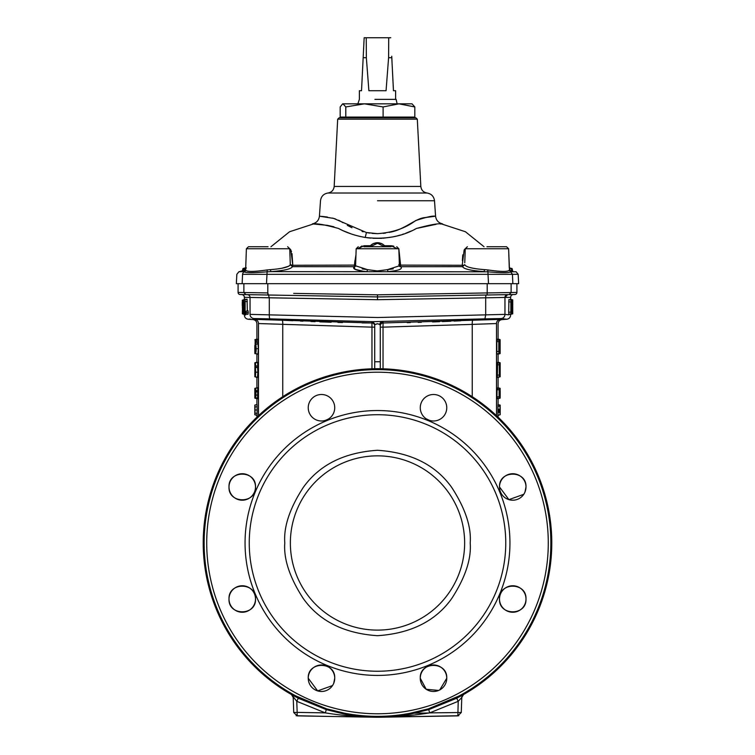 <?xml version="1.0" encoding="UTF-8"?>
<svg xmlns="http://www.w3.org/2000/svg" width="755" height="755" viewBox="0 0 755 755"><rect width="100%" height="100%" fill="white"/><g stroke="black" fill="none" stroke-linecap="round" stroke-linejoin="round"><path stroke-width="1.13" d="M238.089 292.43A2.095 2.095 91 0 0 240.137 294.525L245.894 294.62L243.874 292.534L238.089 292.43L238.089 283.672M293.704 293.374L377.5 294.827L516.911 292.43L516.911 283.672M510.625 271.706L516.109 271.772L518.166 274.32L518.657 283.672L377.5 283.672L511.126 283.672L511.126 292.534L509.106 294.62L514.863 294.525A2.095 2.095 -91 0 0 516.911 292.43M361.985 245.988L357.785 248.744L364.004 245.743L370.356 245.734C375.131 241.675 379.897 241.675 384.644 245.734L390.996 245.743L391.081 246.734L363.919 246.734L370.431 246.734L377.5 243.233L384.569 246.734M464.712 264.59L464.712 264.684A2.095 0.689 1.4 0 1 462.211 265.279L464.155 249.943L465.269 248.64L464.155 249.943A2.095 1.472 26 0 0 465.203 250.273M417.307 119.167L337.693 119.167L334.172 186.447L420.828 186.447L417.307 119.167L415.835 117.771L339.165 117.771L337.693 119.167M250.971 297.451L250.047 297.432L250.047 314.382C242.449 315.307 242.449 315.307 250.047 314.382L377.5 317.515L504.953 314.382C512.551 315.307 512.551 315.307 504.953 314.382A4.181 4.115 96.8 0 1 501.094 318.553C508.644 319.478 508.644 319.478 501.094 318.553L484.937 318.865L485.701 314.693L485.701 297.81L377.5 299.707L244.356 297.338A2.784 2.784 91 0 0 241.619 294.544L377.5 296.923L509.106 294.62M377.5 323.763L374.716 324.669L374.716 368.742L374.716 361.749L380.284 361.749L380.284 324.669L377.5 323.763L379.142 324.188M523.753 494.317L508.908 499.64L499.499 486.966C498.677 469.893 526.782 469.855 525.99 486.966L524.98 492.034M414.75 713.23L429.095 712.975L414.75 713.23M229.01 598.998C228.189 581.907 256.332 581.926 255.501 598.998C256.332 616.089 228.189 616.08 229.01 598.998A13.241 13.241 0 0 1 242.261 585.757A13.241 13.241 0 0 1 255.501 598.998A13.241 13.241 0 0 1 242.261 612.248A13.241 13.241 0 0 1 229.01 598.998M332.502 685.578L317.647 690.901L308.238 678.226C307.417 661.153 335.531 661.116 334.729 678.226L333.719 683.294M438.608 690.447L426.169 689.249L420.271 678.226C419.45 661.153 447.573 661.116 446.762 678.226L439.759 689.91M499.499 598.998C498.677 581.926 526.792 581.897 525.99 598.998C526.801 616.071 498.696 616.108 499.499 598.998A13.241 13.241 0 0 1 512.739 585.757A13.241 13.241 0 0 1 525.99 598.998A13.241 13.241 0 0 1 512.739 612.248A13.241 13.241 0 0 1 499.499 598.998M254.841 345.545L254.85 353.557L256.964 354.01M525.99 486.966A13.241 13.241 0 0 1 512.739 500.206A13.241 13.241 0 0 1 499.499 486.966A13.241 13.241 0 0 1 512.739 473.725A13.241 13.241 0 0 1 525.99 486.966M446.762 407.738A13.241 13.241 0 0 1 433.521 420.988A13.241 13.241 0 0 1 420.271 407.738A13.241 13.241 0 0 1 433.521 394.497A13.241 13.241 0 0 1 446.762 407.738M255.501 486.966A13.241 13.241 0 0 1 242.261 500.206A13.241 13.241 0 0 1 229.01 486.966C228.199 469.893 256.304 469.855 255.501 486.966C256.322 504.038 228.208 504.076 229.01 486.966A13.241 13.241 0 0 1 242.261 473.725A13.241 13.241 0 0 1 255.501 486.966M334.729 407.738A13.241 13.241 0 0 1 321.479 420.988A13.241 13.241 0 0 1 308.238 407.738A13.241 13.241 0 0 1 321.479 394.497A13.241 13.241 0 0 1 334.729 407.738M383.106 106.946L398.961 103.831L414.816 106.946L414.816 117.072L383.106 117.072L383.106 106.946L364.448 103.831L377.5 103.831M291.524 694.572L292.157 694.921M293.025 695.412L298.291 698.233L296.772 701.31L291.449 694.524L293.214 697.431A3.482 3.482 -60.4 0 0 291.449 694.524M446.762 678.226A13.241 13.241 0 0 1 433.521 691.467A13.241 13.241 0 0 1 420.271 678.226A13.241 13.241 0 0 1 433.521 664.976A13.241 13.241 0 0 1 446.762 678.226M334.729 678.226A13.241 13.241 0 0 1 321.479 691.467A13.241 13.241 0 0 1 308.238 678.226A13.241 13.241 0 0 1 321.479 664.976A13.241 13.241 0 0 1 334.729 678.226M249.244 542.987A128.256 128.256 0 0 1 377.5 414.721A128.256 128.256 0 0 1 505.756 542.987A128.256 128.256 0 0 1 377.5 671.242A128.256 128.256 0 0 1 249.244 542.987M245.054 542.987A132.446 132.446 0 0 1 377.5 410.541A132.446 132.446 0 0 1 509.946 542.987A132.446 132.446 0 0 1 377.5 675.423A132.446 132.446 0 0 1 245.054 542.987M548.281 542.987A170.781 170.781 0 0 0 377.5 372.206A170.781 170.781 0 0 0 206.719 542.987A170.781 170.781 0 0 0 377.5 713.768A170.781 170.781 0 0 0 548.281 542.987M391.939 60.06L391.741 56.219L391.939 60.06M243.129 270.677L242.43 270.847L243.053 268.516L245.8 267.77M243.827 270.696L243.082 270.847L243.705 268.516L245.866 267.893M245.498 270.734L244.733 270.856L245.696 268.402M244.79 270.649L243.789 270.847L244.412 268.525L246.272 267.959M242.43 270.828L238.891 271.772L244.894 271.498M246.177 267.704L243.563 268.374M243.091 270.847L243.714 268.516L246.036 267.874M244.762 270.866L245.696 268.487M243.799 270.856L244.422 268.525L246.281 268.1M244.743 271.592L244.309 271.885C245.979 272.961 253.652 272.933 267.345 271.791L270.828 271.63L270.517 269.639C282.502 268.686 289.089 267.034 290.288 264.684L290.231 262.74L290.288 264.684L292.449 266.666L292.789 265.279L354.397 265.109L355.964 254.661M238.891 271.772L236.834 274.32L236.343 283.672L242.147 283.672L242.563 274.339C234.928 274.32 234.928 274.32 242.563 274.339L512.437 274.329L510.691 271.875C509.021 272.961 501.339 272.933 487.664 271.8L270.828 271.63C283.946 270.668 291.156 269.016 292.449 266.666L354.293 266.704L354.878 269.271L363.372 271.281M242.364 270.847L242.987 268.516L245.715 267.78L244.412 268.129L245.715 267.78L246.385 248.744L245.649 270.007C246.47 271.904 253.661 271.875 267.223 269.931L270.517 269.639M245.932 267.761L244.516 268.119L245.913 267.742M484.049 246.734L465.439 231.747L441.666 223.98C438.646 223.225 430.256 224.726 416.486 228.454C401.736 236.759 384.606 239.75 365.118 237.429C355.105 235.654 346.234 232.672 338.514 228.454C324.792 224.726 316.392 223.235 313.334 223.98L289.561 231.747L270.951 246.734M289.797 250.273L290.845 249.943L289.731 248.64L290.845 249.943L292.789 265.279L292.006 253.652M393.015 245.988L390.996 245.743L397.215 248.744L398.829 248.744L356.171 248.744L358.257 246.734L356.171 248.744L355.577 265.807L367.477 269.639L377.5 270.96L387.523 269.639A2.095 0.953 -95.1 0 0 388.457 271.621C398.98 270.526 403.066 268.884 400.707 266.704L400.603 265.109L462.211 265.279L462.551 266.666L400.707 266.704A2.095 1.991 -54.9 0 1 399.612 266.411M387.438 269.648L399.423 265.807L398.829 248.744L400.603 265.109L398.706 264.712M416.486 228.454L436.012 224.32M440.448 224.018L441.118 223.99M441.609 223.98L442.619 223.886C438.495 222.952 436.145 220.394 435.578 216.204L434.502 200.755L377.5 200.755M441.666 223.98L442.619 223.886L441.666 223.98M462.787 254.869L462.381 260.683M457.7 265.269L400.603 265.109M400.065 260.532L399.914 259.475M393.817 246.234L393.185 246.036M383.247 244.526L381.473 243.497L373.621 243.45M373.546 243.487L371.904 244.422M371.837 244.469L370.356 245.734L364.004 245.743L363.919 246.734M354.935 260.503L354.293 266.704C351.934 268.884 356.011 270.526 366.543 271.621A2.095 0.953 95.1 0 0 367.477 269.639L362.164 268.903M304.51 265.25L292.789 265.279L290.288 264.684M291.496 251.594L291.307 251.066M434.502 200.755C433.88 196.376 431.398 193.799 427.047 193.016L327.953 193.016C323.602 193.799 321.12 196.376 320.498 200.755L319.422 216.204C318.855 220.394 316.505 222.952 312.381 223.886L327.151 225.311M312.381 223.886L313.334 223.98L312.381 223.886M327.321 225.339L333.936 226.793M338.448 228.425L339.363 228.897M340.628 229.548L342.402 230.407M343.129 230.737L351.386 234.003M352.981 234.522L354.095 234.862M354.586 235.013L355.161 235.182M358.38 236.041L361.003 236.645M362.976 237.051L364.486 237.325M366.911 237.702L370.611 238.127M373.102 238.316L381.907 238.316M382.964 238.25L392.289 236.994M393.676 236.711L396.177 236.145M397.659 235.777L400.273 235.05M402.415 234.399L403.736 233.965M405.643 233.295L411.569 230.879M414.419 229.52L416.477 228.463M268.063 246.734L248.47 246.734L268.063 246.734M242.147 283.672L266.487 283.672L267.223 269.931M267.798 283.672L267.798 292.921L243.874 292.534L243.874 283.672L377.5 283.672M387.759 246.668L384.644 245.734A1.397 0.538 -45.1 0 0 384.068 246.272M370.932 246.272A1.397 0.538 -134.9 0 0 370.356 245.734L366.232 246.734M355.596 265.118L354.397 265.109M319.422 216.204L333.587 218.374L366.383 232.512L377.5 233.663C392.732 232.606 405.435 228.246 415.618 220.583C426.707 216.996 433.247 215.553 435.239 216.26L423.914 217.733C415.071 218.837 403.849 229.935 389.75 232.266L389.259 232.37M385.55 233.059L383.219 233.361M377.5 233.663L372.168 233.399M369.837 233.116L366.968 232.625M363.231 231.776L362.06 231.455M351.981 227.727L347.309 225.339M343.044 222.716L338.646 220.234M335.569 218.997L332.54 218.082M327.425 217.044L321.847 216.392M321.064 216.336L320.356 216.307M410.012 223.971L409.257 224.433M367.241 246.668L369.771 246.026M484.483 269.639C472.507 268.686 465.911 267.043 464.712 264.684L462.551 266.666C463.787 269.007 470.997 270.658 484.172 271.621L484.483 269.639L487.787 269.931C501.348 271.875 508.54 271.894 509.351 270.007L510.739 271.753L509.361 270.139M488.513 283.672L487.787 269.931M268.082 294.865A2.095 0.5 -89 0 1 267.921 294.403A2.095 0.5 -89 0 1 267.827 293.695A2.095 0.5 -89 0 1 267.798 292.921L262.891 292.846M485.238 292.959L461.305 293.374M423.083 294.035L377.5 294.827L377.5 296.923L411.588 296.328M374.518 294.78L373.045 294.752M369.686 294.695L331.549 294.025M323.008 293.884L321.224 293.846M491.892 292.846L487.202 292.921A2.095 0.5 89 0 1 486.739 295.016L486.739 295.016M512.853 283.672L512.437 274.329L518.166 274.32M389.014 271.573L395.243 270.715M383.965 270.186L376.943 270.96M375.933 270.903L375.301 270.847M290.279 264.712L289.92 265.373M288.75 266.204L281.87 268.261M511.871 270.885L511.248 268.553L511.871 270.885L509.38 270.243M512.418 270.837L511.786 268.506L512.418 270.837L511.843 270.762M512.692 270.866L512.069 268.535L512.409 270.79M509.38 270.318L511.626 270.828M515.505 271.772L514.768 271.772M514.117 271.772L513.542 271.772M513.06 271.772L512.296 271.762M511.645 271.762L510.852 271.753M486.937 246.734L506.53 246.734L486.937 246.734M355.388 266.411L354.293 266.704M393.213 268.837L387.645 269.629M509.908 268.214L511.248 268.553L509.295 268.006L509.908 268.214L509.908 270.384M512.126 270.818L511.503 268.487M510.956 268.27L511.786 268.506M510.078 267.997L509.285 267.78L508.615 248.744L465.259 248.744L467.354 246.734L465.259 248.744L464.769 262.749M267.798 292.921L269.299 297.81L269.299 314.693A4.181 1 92.6 0 0 270.064 318.865L372.781 321.677L484.937 318.865M343.412 296.328L377.5 296.923L377.5 299.707L422.828 298.914M250.047 297.432A2.784 2.746 91 0 0 247.357 294.648L241.619 294.544M486.73 297.791L504.953 297.432L507.643 294.648L513.381 294.544L507.643 294.648A2.784 2.746 -91 0 0 504.953 297.432L485.701 297.81A2.784 0.661 89 0 1 486.324 295.016L377.5 296.923M252.33 297.479L254.275 297.517M256.662 297.564L259.267 297.612M262.495 297.678L269.299 297.81M271.234 297.838L377.5 299.707M430.624 298.772L485.701 297.81M510.644 299.207L510.644 297.338A2.784 2.784 0 0 1 513.381 294.544M510.644 297.338L504.953 297.432L504.953 314.382L508.747 314.835M244.677 314.259L242.544 313.825L242.563 300.226L242.704 308.418L243.336 308.625M242.563 300.226L244.799 299.546M244.422 299.546L242.27 300.226L244.422 299.546L242.336 300.226L242.497 301.273M246.423 314.108L244.195 313.825L243.978 310.513L243.497 310.513L243.327 313.825L243.723 299.886L244.195 313.825M245.507 314.25L243.327 313.825M245.828 299.197L243.723 299.886L245.951 299.565M244.969 299.886L247.083 299.197L247.329 310.701L247.98 310.692L248.282 312.523L247.98 314.335L244.988 313.646L244.969 299.886L245.13 301.547L247.329 301.538M245.743 314.901L244.762 315.024M512.73 308.568L512.711 313.825L510.606 314.363M510.606 299.291L512.711 299.886L512.73 304.765M510.153 314.505L512.249 313.825L510.002 314.146M509.814 299.659L511.994 299.886L512.079 301.547L512.437 299.886L512.249 313.825L511.909 308.021L511.107 308.021M510.314 299.339L512.437 299.886M511.107 305.501L511.597 306.681L510.984 313.825L508.879 314.505L508.681 312.183L508.908 299.546L511.569 300.226L511.107 302.472M250.047 314.382A4.181 4.115 83.2 0 0 253.907 318.553C246.357 319.478 246.357 319.478 253.907 318.553L270.064 318.865M243.469 304.256L242.987 304.256M243.629 300.226L242.827 300.471M243.233 312.183L242.6 312.183L242.544 313.825M242.6 312.183L242.6 308.418L243.336 308.653M244.45 314.505L242.364 313.825M242.336 302.321L242.364 301.273M242.525 313.712L242.336 300.226M242.497 312.608L242.336 313.646M242.497 307.795L242.364 312.608M242.497 306.672L242.327 307.719M242.497 305.577L242.346 306.672M244.828 312.579L244.327 312.57M244.818 302.33L243.941 302.434M243.978 310.664L243.497 310.513M247.98 314.335L245.866 313.646L247.102 314.325M248.282 312.523L246.064 312.523L245.866 313.646M247.98 310.692L245.866 311.381L246.064 312.523M247.329 310.701L245.866 311.381M245.13 301.547L245.13 311.381M250.282 318.997L248.253 319.252C245.866 318.874 244.573 317.477 244.356 315.08L244.356 314.41M512.664 306.813L512.692 305.133M512.692 308.163L512.692 306.813M512.664 308.144L512.664 309.39M512.73 308.172L512.673 304.01M512.664 305.143L512.73 304.001L512.73 305.124M512.485 306.907L512.711 299.886M512.447 311.975L512.598 306.917M512.711 313.825L512.636 311.938M512.079 308.276L512.381 301.547M512.079 301.547L512.381 308.276M511.673 301.538L511.994 299.886M511.909 308.021L511.909 301.538M508.908 299.546L511.569 300.226M508.681 301.877L510.852 301.887L511.012 300.226M508.681 312.183L510.852 312.174L510.852 301.887M510.984 313.825L510.852 312.174M511.569 302.321L511.503 305.633M510.644 314.495L510.644 315.08C510.427 317.477 509.134 318.874 506.747 319.252L506.52 319.223M506.209 319.176L503.434 318.836M382.219 321.677A2.784 2.359 -83.8 0 0 379.859 324.461L383.068 321.885L382.219 321.677L383.068 321.885L383.059 322.98L500.405 319.374C502.509 319.648 502.509 319.648 500.405 319.374L500.386 319.374M495.997 319.346L491.42 319.459M489.721 319.516L478.812 319.941M477.311 320.007L472.932 320.214A4.181 0.925 87.2 0 0 472.243 324.386L383.04 327.151L383.059 322.98A2.784 2.784 -0 0 0 380.284 325.764L379.859 324.461M460.833 320.781L454.104 321.083M450.792 321.224L442.373 321.573M439.618 321.677L432.549 321.941M421.375 322.3L418.157 322.394M410.333 322.593L407.181 322.668M375.141 324.461L372.781 321.677L371.932 321.885L372.781 321.677L371.932 321.885L371.941 322.98L371.932 321.885L374.716 324.669L371.932 321.885M254.595 319.374L371.941 322.98L371.96 327.151L258.484 323.546C256.379 323.829 256.379 323.829 258.484 323.546A4.181 4.162 82.6 0 0 254.595 319.374L254.577 319.374C252.491 319.648 252.491 319.648 254.595 319.374M370.309 322.97L362.013 322.904M342.459 322.545L339.155 322.461M338.731 322.451L337.91 322.423M331.2 322.225L327.764 322.121M327.34 322.102L326.821 322.092M326.49 322.074L319.818 321.847M315.109 321.668L310.966 321.507M302.953 321.168L300.481 321.064M292.902 320.724L282.068 320.214A4.181 0.925 92.8 0 1 282.757 324.386L282.757 396.724M275.792 319.922L263.495 319.459M263.155 319.45L257.559 319.327M242.6 306.332L242.6 302.321L242.714 306.294M242.695 302.33L242.799 302.906M242.27 305.633L242.27 302.321M243.723 302.84L243.903 308.418L243.723 302.84M376.802 323.848L377.292 323.772M500.405 319.374A4.181 4.162 97.4 0 0 496.516 323.546C498.621 323.829 498.621 323.829 496.516 323.546L472.243 324.386L472.243 396.724M383.106 117.072L340.184 117.072L340.184 106.946L342.647 103.831M498.092 404.661L500.188 405.124L500.037 407.03M497.847 363.476L497.913 362.107L500.008 362.796L500.159 372.375L500.169 362.796L500.169 376.736L500.008 362.796M498.073 362.164L500.169 362.796M499.999 376.736L497.875 377.226M497.309 362.457L499.612 363.136L499.857 367.166L499.376 376.736L497.281 377.415L497.649 362.73M497.12 354.067L499.244 353.378L496.837 354.067L496.828 339.278L499.234 339.967L497.139 339.288M497.63 340.307L497.724 338.938L499.819 339.618L500.074 349.197L500.103 339.618L500.093 353.557L499.819 339.618M497.998 339.023L500.103 339.618M500.093 353.557L497.989 354.152M499.81 353.557L497.658 353.887M499.244 396.441L499.536 397.998L497.441 398.593L496.96 396.837L497.092 388.004L499.527 388.599L499.244 390.146M497.639 388.797L497.715 387.759L499.81 388.353L499.574 388.995M499.838 397.017L499.838 391.524L499.801 398.111L497.668 398.527M500.037 406.709L500.065 414.759L497.97 415.354L497.932 404.642L500.112 405.246L500.112 406.709M426.5 418.978L429.425 420.337M380.284 368.742L380.284 361.749L380.284 368.742M325.575 420.337L328.5 418.978M254.935 405.124L257.03 404.52L257.153 409.993L257.03 415.354L254.935 414.759L254.935 405.124L255.039 409.993L257.153 409.993M257.068 377.273L254.954 376.736L254.964 362.966L254.954 376.736M255.511 365.798L255.275 369.308L255.435 367.845L257.531 367.166L257.842 372.177L257.493 377.415L255.398 376.736L255.416 362.966L255.652 365.93L257.804 365.92L257.682 367.619L255.586 366.939L255.652 365.93M255.416 362.966L257.512 362.287L257.804 365.92M257.417 354.067L255.03 353.378L255.152 339.788L255.492 350.773M255.152 339.788L257.247 339.108L257.37 339.627M258.144 339.278L258.144 342.732L255.709 342.053L256.039 339.967L258.144 339.278L256.039 339.967M255.851 344.318L255.671 345.063L255.851 344.318L257.936 343.638L258.352 348.706L256.19 348.706L255.851 344.318L257.832 343.902L257.851 342.732M258.352 348.706L257.899 354.237L255.775 353.557L257.88 354.237M255.464 389.514L255.199 388.353L257.323 387.881M257.247 398.574L255.105 398.111L255.199 388.353M257.002 397.762L256.936 398.716L254.841 398.111L254.841 388.353L254.841 396.649L255.162 392.902M254.841 388.353L256.955 387.853M256.908 398.706L256.908 404.52L254.812 405.124L254.869 409.993M255.766 394.365L255.662 388.353L257.757 387.759L257.587 398.074M414.816 106.946L412.013 103.831L364.448 103.831L345.79 106.946L342.987 103.831L364.448 103.831M345.79 117.072L345.79 106.946M500.131 410.097L500.169 407.049M500.131 412.655L500.169 410.097M295.941 695.968L326.528 708.813L344.28 713.135A173.367 173.367 0 0 0 410.72 713.135L428.472 708.813L459.059 695.968A173.367 173.367 0 0 0 377.5 369.62A173.367 173.367 0 0 0 295.941 695.968L295.516 696.761A174.263 174.263 0 0 1 377.5 368.714A174.263 174.263 0 0 1 551.763 542.987A174.263 174.263 0 0 0 498.092 417.185L498.092 415.354L500.188 414.759L500.169 412.645M499.461 375.169L499.952 375.169M498.083 377.415L500.169 376.736M497.517 362.457L499.734 363.382M497.139 364.797L499.291 364.797L499.404 363.136M497.139 375.112L499.291 375.103L499.291 364.797M499.376 376.736L499.291 375.103M496.63 341.619L498.791 341.628L498.932 339.967L496.828 339.278M496.63 351.471L498.791 351.471L498.791 341.628M496.837 354.067L498.942 353.378L498.791 351.471M498.932 339.967L499.621 346.639L498.942 353.378M498.036 354.237L500.131 353.557L500.112 339.788M497.092 388.004L499.527 388.599M496.96 389.759L499.102 389.769L499.187 388.599M496.96 396.837L499.102 396.828L499.102 389.769M497.092 398.593L499.187 397.998L499.102 396.828M499.244 393.921L499.536 396.526M499.244 392.307L499.508 393.846M499.527 390.061L499.508 392.383M499.867 389.448L499.81 388.353M499.584 397.026L499.763 389.014M499.801 398.111L499.753 397.026M497.932 398.716L500.027 398.111L499.98 396.998M497.932 387.759L500.027 388.353L500.027 398.111M499.999 389.448L500.027 388.353M500.169 394.582L500.055 395.346L500.169 394.582M498.064 387.759L500.159 388.353L500.055 393.232M498.064 398.716L500.159 398.111L500.188 393.232M500.065 414.759L499.961 412.409L497.847 412.4M497.932 404.642L500.112 405.246M497.885 406.152L499.989 406.266L500.027 405.246M497.866 409.286L499.97 409.38L499.989 406.266M497.894 411.116L499.999 410.578L499.97 409.823L497.856 409.814M499.961 412.409L499.989 411.711L497.97 411.126M257.134 406.737L255.02 406.992M257.134 413.438L255.02 413.145L254.935 414.759M255.039 409.993L255.02 413.145M256.936 377.415L254.841 376.736L254.926 374.961M254.926 364.354L254.831 374.961M256.926 362.107L254.841 362.796L254.831 364.354M257.059 362.287L254.964 362.966M255.313 365.769L255.586 366.939M257.842 372.177L255.69 372.187L255.398 376.736L257.483 377.415M255.435 367.845L255.69 372.187M257.021 338.938L254.907 339.769M254.822 345.535L254.85 353.557M256.945 339.108L254.86 339.788M255.737 353.519L255.03 353.378M255.558 352.34L255.322 353.378M255.511 351.226L255.388 352.34M256.247 350.924L255.313 351.292M258.314 341.024L256.153 341.024M256.049 342.053L258.144 342.732M255.964 347.715L255.671 339.967M255.973 350.046L255.586 347.583M255.983 349.065L255.634 350.093M256.19 348.706L255.794 353.557L255.558 349.197M255.445 396.488L255.105 398.111M255.247 389.514L255.228 396.469M255.162 394.129L254.85 392.996M254.812 393.232L254.812 390.977M255.02 397.262L254.841 398.111M254.916 394.138L254.897 397.234M256.908 417.185L256.908 415.354L254.812 414.759L254.812 405.124M254.879 413.155L254.812 414.759M254.831 409.993L254.822 413.145M258.05 390.646L255.907 390.637L255.841 391.524L257.936 392.119M255.662 388.353L255.907 390.637M258.087 395.073L255.936 395.073L255.662 398.111L257.748 398.716L255.662 398.111L255.247 394.459M255.662 398.111L255.511 397.564M255.841 391.524L255.936 395.073M500.188 413.325L500.178 407.332M500.178 409.908L500.178 411.777M499.461 369.242L499.574 365.231L499.461 369.242M499.178 351.292L499.159 342.053L499.008 351.235M499.999 410.578L499.989 411.711M254.897 409.918L254.935 413.419L254.982 409.918M255.407 369.591L255.407 374.82L255.407 369.591M255.086 351.292L255.105 350.688M255.671 345.063L255.709 342.053M254.822 409.918L254.812 406.464M500.103 411.55L499.451 411.55M458.832 715.712L380.539 717.222L457.841 715.872L458.228 701.31L461.786 697.431L461.267 712.512L461.786 697.431L463.551 694.524L461.786 697.431A3.482 3.482 60.4 0 1 463.551 694.524L456.709 698.233L458.228 701.31L429.68 712.88L428.727 709.615L456.709 698.233L456.303 697.45M326.396 716.382L296.168 715.712M457.841 715.872L461.267 712.512L457.841 715.872L428.604 716.382M397.139 103.831L396.111 99.367L374.905 99.367M357.861 103.831L359.38 99.367L359.38 90.723L361.522 90.723L363.164 57.71L366.354 57.71L366.232 37.75L364.165 37.75L363.164 57.71M459.059 695.968L459.484 696.761A174.263 174.263 0 0 0 498.092 417.185M402.736 715.41L410.89 714.022A174.263 174.263 0 0 1 344.11 714.022L374.461 717.222L297.159 715.872L293.733 712.512L293.214 697.431M461.267 712.512L429.68 712.88C413.363 715.495 396.988 716.948 380.539 717.222L383.833 717.137M384.286 717.118L386.815 717.005M387.976 716.939L400.981 715.664M410.72 713.135L410.89 714.022L428.727 709.615L428.472 708.813M344.28 713.135L344.11 714.022L326.273 709.615L298.291 698.233L298.697 697.45M293.733 712.512L297.159 712.39L297.159 715.872M362.325 716.589L374.461 717.222C358.012 716.948 341.637 715.495 325.32 712.88L326.528 708.813M395.62 99.367L395.62 90.723L393.449 90.723L391.788 57.71L388.599 57.71L386.06 90.723L368.884 90.723L366.354 57.71M391.788 57.71L393.478 90.723M290.364 542.987A87.136 87.136 0 0 1 377.5 455.85A87.136 87.136 0 0 1 464.636 542.987A87.136 87.136 0 0 1 377.5 630.114A87.136 87.136 0 0 1 290.364 542.987A87.136 87.136 0 0 0 377.5 630.114A87.136 87.136 0 0 0 464.636 542.987M366.232 37.75L388.721 37.75L388.599 57.71M390.797 37.75L388.721 37.75M295.516 696.761A174.263 174.263 0 0 1 377.5 368.714A174.263 174.263 0 0 1 459.484 696.761M242.563 274.339A2.784 2.746 -89 0 1 244.309 271.885A2.095 2.086 23.1 0 0 245.488 270.762L244.724 271.602M290.231 262.749L289.741 248.744L246.385 248.744L248.47 246.734L246.385 248.744M245.639 270.139A2.095 2.086 23.1 0 1 245.488 270.762L245.639 270.082M366.383 232.512A8.362 1.642 -79.8 0 1 365.118 237.429M487.202 283.672L487.202 292.921M243.686 299.914L242.704 300.226M244.818 311.069L244.29 311.126M244.044 312.24L243.44 312.174M374.716 325.764A2.784 2.784 0 0 0 371.941 322.98M496.516 323.546L496.516 415.694M380.284 327.151L383.04 327.151L383.04 368.808M371.96 368.808L371.96 327.151L374.716 327.151M258.484 323.546L258.484 415.694M255.681 392.109L256.804 391.798M470.214 542.987C471.45 559.096 465.269 577.641 451.669 598.611C435.569 621.11 410.843 633.473 377.5 635.691C344.157 633.473 319.431 621.11 303.331 598.611C289.731 577.641 283.55 559.096 284.786 542.987C283.55 526.867 289.731 508.323 303.331 487.362C319.431 464.853 344.157 452.5 377.5 450.273C410.843 452.5 435.569 464.853 451.669 487.362C465.269 508.323 471.45 526.867 470.214 542.987C471.45 526.867 465.269 508.323 451.669 487.362C435.569 464.853 410.843 452.5 377.5 450.273C344.157 452.5 319.431 464.853 303.331 487.362C289.731 508.323 283.55 526.867 284.786 542.987C283.55 559.096 289.731 577.641 303.331 598.611C319.431 621.11 344.157 633.473 377.5 635.691C410.843 633.473 435.569 621.11 451.669 598.611C465.269 577.641 471.45 559.096 470.214 542.987M297.159 712.39L296.772 701.31L325.32 712.88L297.159 712.39M411.654 117.072L411.654 117.771M243.053 268.516L242.43 270.847M289.741 248.744L287.646 246.734L289.741 248.744M508.615 248.744L506.53 246.734L508.615 248.744L509.512 270.734M398.829 248.744L396.743 246.734L398.829 248.744M355.577 265.807L355.473 266.355M399.423 265.807L399.527 266.355M427.047 193.016C423.376 192.346 421.299 190.156 420.828 186.447M334.172 186.447C333.701 190.156 331.624 192.346 327.953 193.016M244.356 299.546L244.356 297.338M498.092 338.957L498.092 323.753C498.3 321.347 499.602 319.96 501.981 319.582L506.747 319.252M256.908 339.118L256.908 323.753C256.7 321.347 255.398 319.96 253.019 319.582L248.253 319.252M343.346 117.072L343.346 117.771M498.092 404.52L498.092 398.668M498.092 387.796L498.092 377.406M498.092 362.117L498.092 354.208M256.908 387.768L256.908 377.368M256.908 362.334L256.908 354.227M499.631 363.146L497.536 362.466M500.188 414.759L500.188 413.419M500.188 406.464L500.188 405.124M500.188 395.478L500.188 390.977M377.132 368.742L377.868 368.742M392.675 716.589L380.539 717.222"/></g></svg>

